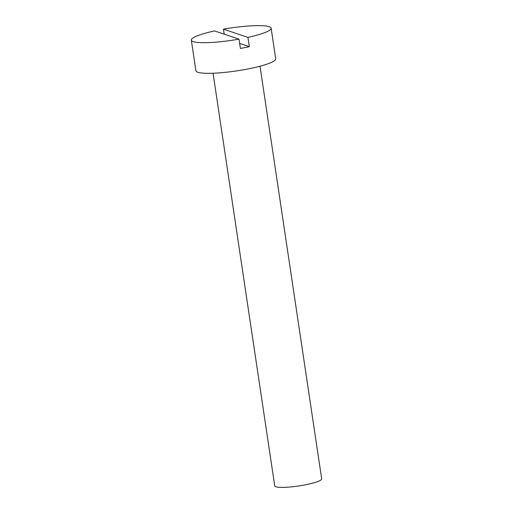<?xml version="1.0" encoding="UTF-8"?>
<svg xmlns="http://www.w3.org/2000/svg" width="513" height="513" viewBox="0 0 513 513"><rect width="100%" height="100%" fill="white"/><g stroke="black" fill="none" stroke-linecap="round" stroke-linejoin="round"><path stroke-width="0.77" d="M239.654 43.425L249.331 46.67A40.354 6.175 -8.5 0 1 244.951 47.574A40.354 6.175 -8.5 0 1 240.398 48.427L239.013 39.142L214.498 30.934A40.354 6.175 -8.5 0 0 191.317 40.123L195.889 70.749A40.354 6.175 -8.5 0 0 248.145 68.922A40.354 6.175 -8.5 0 0 275.712 58.822L271.133 28.196A40.354 6.175 -8.5 0 0 223.431 29.177L247.946 37.385A40.354 6.175 -8.5 0 0 271.133 28.196M213.062 73.231L274.731 485.882A23.739 3.629 -8.5 0 0 305.472 484.804A23.739 3.629 -8.5 0 0 321.683 478.866L260.014 66.215M224.181 34.179L223.431 29.177M249.331 46.67L247.946 37.385M191.317 40.123A40.354 6.175 -8.5 0 0 239.013 39.142"/></g></svg>
